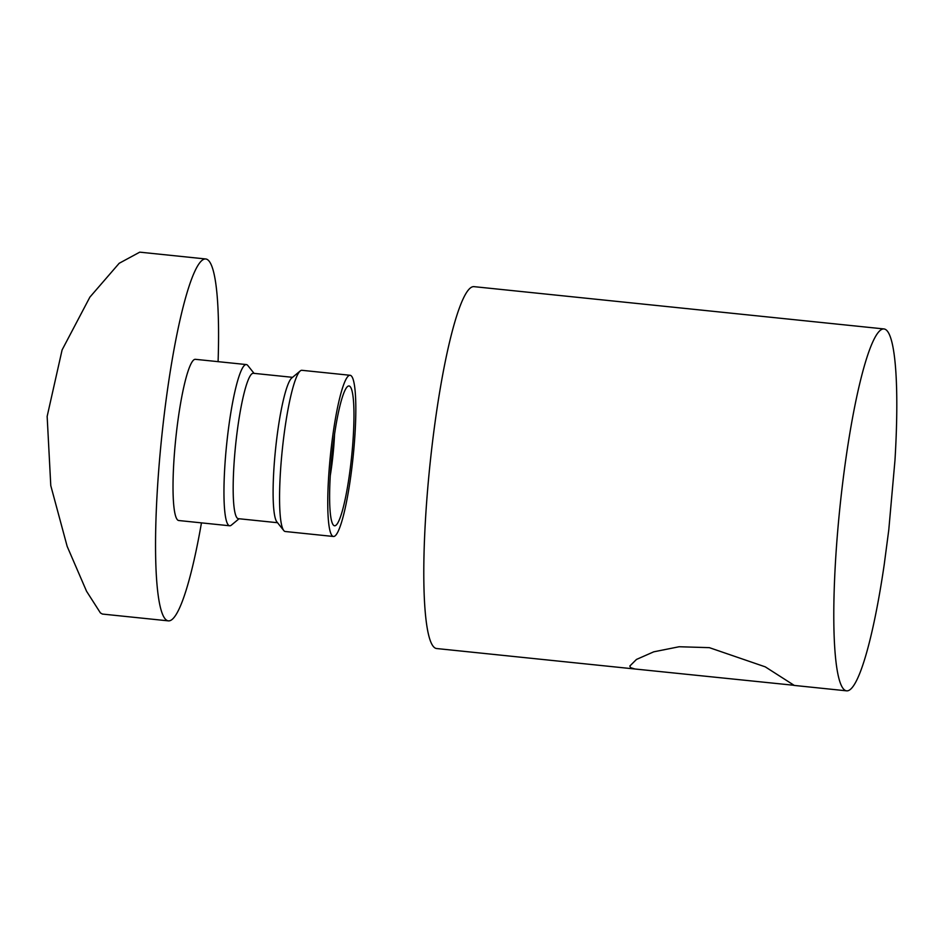 <?xml version="1.0" encoding="UTF-8"?>
<svg xmlns="http://www.w3.org/2000/svg" width="943" height="943" viewBox="0 0 943 943"><rect width="100%" height="100%" fill="white"/><g stroke="black" fill="none" stroke-linecap="round" stroke-linejoin="round"><path stroke-width="1.41" d="M333.633 525.334A70.277 9.854 -84.1 0 1 333.268 524.945A70.277 9.854 -84.1 0 1 331.983 454.868A70.277 9.854 -84.1 0 1 347.543 386.536A70.277 9.854 -84.1 0 1 349.947 386.418A70.277 9.854 -84.1 0 1 350.82 463.897A70.277 9.854 -84.1 0 1 333.633 525.334M351.197 375.797A81.027 11.363 -84.1 0 1 352.658 461.092A81.027 11.363 -84.1 0 1 333.48 536.484A81.027 11.363 -84.1 0 1 332.384 535.966A81.027 11.363 -84.1 0 1 330.922 450.671A81.027 11.363 -84.1 0 1 350.112 375.279A81.027 11.363 -84.1 0 1 351.197 375.797M333.48 536.484L285.281 531.51A81.027 11.363 -84.1 0 1 284.185 530.992A81.027 11.363 -84.1 0 1 283.76 530.532A81.027 11.363 -84.1 0 1 282.299 449.74A81.027 11.363 -84.1 0 1 300.228 370.953A81.027 11.363 -84.1 0 1 301.913 370.304L350.112 375.279M277.537 522.717L238.331 518.674A73.082 10.243 -84.1 0 1 237.341 518.202A73.082 10.243 -84.1 0 1 236.021 441.277A73.082 10.243 -84.1 0 1 253.325 373.287L292.542 377.33M239.05 518.756L231.365 525.133A81.027 11.363 -84.1 0 1 229.679 525.781A81.027 11.363 -84.1 0 1 228.583 525.251A81.027 11.363 -84.1 0 1 227.122 439.957A81.027 11.363 -84.1 0 1 246.312 364.564A81.027 11.363 -84.1 0 1 247.408 365.094A81.027 11.363 -84.1 0 1 247.832 365.542L254.056 373.357M229.679 525.781L178.746 520.524A81.027 11.363 -84.1 0 1 177.649 519.994A81.027 11.363 -84.1 0 1 176.188 434.711A81.027 11.363 -84.1 0 1 195.378 359.318L246.312 364.564M201.46 522.87A181.905 25.508 -84.1 0 1 168.396 620.871A181.905 25.508 -84.1 0 1 165.944 619.692A181.905 25.508 -84.1 0 1 162.656 428.216A181.905 25.508 -84.1 0 1 205.727 258.971A181.905 25.508 -84.1 0 1 208.179 260.15A181.905 25.508 -84.1 0 1 218.092 361.652M168.396 620.871L102.398 614.058L100.418 612.926L86.544 591.237L67.165 546.386L50.781 485.621L47.15 416.405L62.097 349.936L89.88 297.139L119.172 263.297L139.741 252.158L205.727 258.971M330.298 475.472A53.751 7.532 95.9 0 0 334.541 434.346M283.76 530.532L276.9 521.915A73.082 10.243 -84.1 0 1 275.568 449.045A73.082 10.243 -84.1 0 1 291.752 377.99L300.228 370.953M894.966 460.361A181.905 25.508 95.9 0 0 886.42 330.121A181.905 25.508 95.9 0 0 883.968 328.942A181.905 25.508 95.9 0 0 841.934 489.134A181.905 25.508 95.9 0 0 844.185 689.663A181.905 25.508 95.9 0 0 846.637 690.842A181.905 25.508 95.9 0 0 884.239 564.433L888.777 529.907L894.966 460.361M630.502 667.62L629.853 666.006L636.466 659.44L653.747 651.825L679.125 646.745L709.348 647.652L765.268 666.854L794.1 685.302L634.957 669L630.502 667.62M883.968 328.942L473.975 286.648A181.905 25.508 95.9 0 0 430.904 455.893A181.905 25.508 95.9 0 0 434.193 647.37A181.905 25.508 95.9 0 0 436.644 648.536L634.957 669M793.817 685.384L846.637 690.842"/></g></svg>
